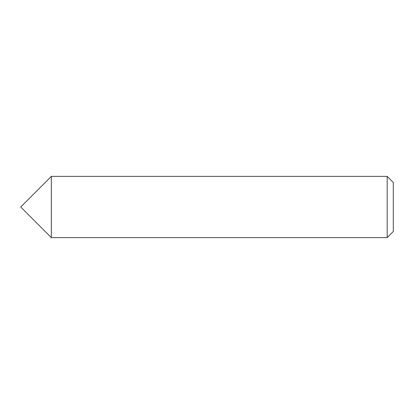 <?xml version="1.0" encoding="UTF-8"?>
<svg xmlns="http://www.w3.org/2000/svg" width="414" height="414" viewBox="0 0 414 414"><rect width="100%" height="100%" fill="white"/><g stroke="black" fill="none" stroke-linecap="round" stroke-linejoin="round"><path stroke-width="0.62" d="M387.173 237.626L387.173 176.374L51.326 176.374L51.326 207L51.326 176.374L20.7 207L51.326 237.626L51.326 207L51.326 237.626L387.173 237.626L393.3 231.498L393.3 182.502L387.173 176.374"/></g></svg>
